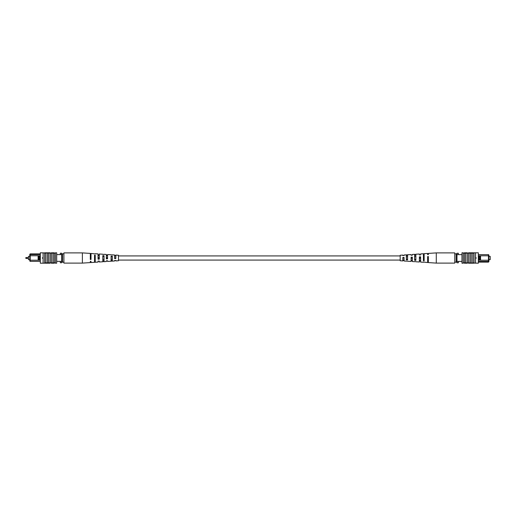 <?xml version="1.0" encoding="UTF-8"?>
<svg xmlns="http://www.w3.org/2000/svg" width="516" height="516" viewBox="0 0 516 516"><rect width="100%" height="100%" fill="white"/><g stroke="black" fill="none" stroke-linecap="round" stroke-linejoin="round"><path stroke-width="0.77" d="M25.8 258.116A0.355 0.355 0 0 0 26.155 258.471L26.155 257.529A0.355 0.355 0 0 0 25.8 257.884L25.8 257.884A0.355 0.355 0 0 1 26.155 257.529L28.464 257.529M26.155 258.471L28.464 258.471M29.793 259.664L28.464 259.664L28.464 256.336L29.793 256.336M40.332 261.373L30.212 261.373L29.793 260.961L29.793 254.304L30.212 253.891L40.332 253.891M38.803 260.174L39.635 260.174L39.635 255.781L38.803 255.781L38.79 260.199L30.212 260.199L30.212 261.373M56.689 261.373L61.681 261.373M56.689 254.582L61.681 254.582M30.212 253.891L30.212 254.582L40.332 254.582M60.295 261.373L60.295 262.76L61.681 262.76L61.681 253.214L60.295 253.214L60.295 254.582M29.793 254.994L30.212 254.582L30.212 260.199L29.793 260.199M38.79 255.762L29.793 255.762M39.635 255.781L40.332 255.762M39.635 260.174L40.332 260.199M38.113 255.762L38.113 260.199M42.544 258.277L42.544 257.723M62.513 262.16L62.513 253.84L63.9 253.84L63.9 262.16L61.681 262.16M62.513 253.84L61.681 253.84M42.757 257.652L43.099 258L42.757 258.348L42.757 257.652M43.099 252.795L43.099 263.205L40.332 263.199L40.332 252.801L51.419 253.15L51.419 262.85L55.438 262.85L55.438 263.199L56.689 263.199L56.689 252.801L55.438 252.801L55.438 262.85M51.419 253.15L54.193 253.15L54.193 262.85M54.193 253.15L55.438 253.15M52.942 253.15L52.942 262.85M44.628 252.795L44.628 263.205L44.905 262.85L51.419 262.85M45.872 253.15L45.872 262.85M47.401 253.15L47.401 262.85M48.646 253.15L48.646 262.85M45.253 252.801L45.253 253.15L45.253 252.801L50.168 252.801L50.104 262.85M44.628 263.205L43.099 263.205M45.253 263.199L45.253 262.85L45.253 263.199L49.536 263.199L49.536 262.85M49.536 263.199L50.104 263.199M54.322 262.85L54.322 263.199L51.323 263.199L51.323 262.85M50.104 252.801L50.104 253.15M51.323 253.15L51.323 252.801L54.322 252.801L54.322 253.15M95.234 253.93L91.01 253.459L91.01 259.445L90.306 259.471L90.306 253.414L82.386 252.892L63.9 252.892L63.9 253.84M82.386 252.892L82.386 263.108L63.9 263.108L63.9 262.16M107.56 257.69L106.328 257.665L106.328 258.335L107.56 258.31M91.01 257.349L90.306 257.336M99.285 257.516L98.053 257.49M115.836 257.871L114.604 258.155L115.836 257.871M111.082 260.451L112.314 260.406M102.807 260.722L104.039 260.683M94.531 260.986L95.234 260.961M94.531 259.716L95.234 259.69M102.807 259.451L104.039 259.413M111.082 259.18L112.314 259.135M106.328 260.793L106.328 261.541L106.328 260.793L107.56 260.741L107.56 261.457L111.082 261.231L111.082 256.11L112.314 256.188L112.314 261.148L114.604 260.999L114.604 260.477L114.604 260.999M90.306 261.386L90.306 262.586L90.306 261.386L91.01 261.36L91.01 262.541L94.531 262.315L94.531 255.162L95.234 255.201L95.234 262.263L98.053 262.083L98.053 261.102L98.053 262.083M98.053 261.102L99.285 261.057L99.285 261.999L102.807 261.773L102.807 255.633L104.039 255.704L104.039 261.689L106.328 261.541M114.604 260.477L115.836 260.425L115.836 260.922L118.48 260.748L118.48 255.252L115.836 255.078L115.836 258.51L114.604 258.561L114.604 255.001L112.314 254.852M111.082 261.161L112.314 261.083M102.807 261.638L104.039 261.567M94.531 262.109L95.234 262.07M112.314 254.917L111.082 254.84M104.039 254.433L102.807 254.362M91.01 254.64L90.306 254.614M95.234 253.737L98.053 253.917L98.053 259.187L99.285 259.142L99.285 254.001L102.807 254.227M99.285 254.943L98.053 254.898M104.039 254.311L106.328 254.459L106.328 258.877L107.56 258.826L107.56 254.543L111.082 254.769M107.56 255.259L106.328 255.207M115.836 255.575L114.604 255.523M95.234 256.31L94.531 256.284M104.039 256.587L102.807 256.549M112.314 256.865L111.082 256.82M90.306 258.664L91.01 258.651M91.01 255.433L90.306 255.414M98.053 258.51L99.285 258.484M99.285 255.601L98.053 255.575M107.56 255.775L106.328 255.749M115.836 255.955L114.604 255.93M488.871 256.336L490.2 256.336L490.2 259.664L488.871 259.664M478.332 254.627L488.452 254.627L488.871 255.039L488.871 261.696L488.452 262.109L478.332 262.109M479.861 255.826L479.029 255.826L479.029 260.219L479.861 260.219L479.874 255.801L488.452 255.801L488.452 254.627M461.975 254.627L456.983 254.627M461.975 261.418L456.983 261.418M488.452 262.109L488.452 261.418L478.332 261.418M458.369 254.627L458.369 253.24L456.983 253.24L456.983 262.786L458.369 262.786L458.369 261.418M488.871 261.006L488.452 261.418L488.452 255.801L488.871 255.801M479.861 260.219L488.871 260.238M479.029 260.219L478.332 260.238M479.029 255.826L478.332 255.801M480.551 260.238L480.551 255.801M476.113 257.723L476.113 258.277M456.15 253.84L456.15 262.16L454.764 262.16L454.764 253.84L456.983 253.84M456.15 262.16L456.983 262.16M475.907 258.348L475.558 258L475.907 257.652L475.907 258.348M475.558 263.205L475.558 252.795L478.332 252.801L478.332 263.199L467.244 262.85L467.244 253.15L463.22 253.15L463.22 252.801L461.975 252.801L461.975 263.199L463.22 263.199L463.22 253.15M467.244 262.85L464.471 262.85L464.471 253.15M464.471 262.85L463.22 262.85M465.716 262.85L465.716 253.15M474.036 263.205L474.036 252.795L473.759 253.15L467.244 253.15M472.785 262.85L472.785 253.15M471.263 262.85L471.263 253.15M470.012 262.85L470.012 253.15M473.411 263.199L473.411 262.85L473.411 263.199L468.496 263.199L468.56 253.15M474.036 252.795L475.558 252.795M473.411 252.801L473.411 253.15L473.411 252.801L469.128 252.801L469.128 253.15M469.128 252.801L468.56 252.801M464.336 253.15L464.336 252.801L467.341 252.801L467.341 253.15M468.56 263.199L468.56 262.85M467.341 262.85L467.341 263.199L464.336 263.199L464.336 262.85M423.423 262.07L427.648 262.541L427.648 256.555L428.357 256.529L428.357 262.586L436.278 263.108L454.764 263.108L454.764 262.16M436.278 263.108L436.278 252.892L454.764 252.892L454.764 253.84M411.097 258.31L412.336 258.335L412.336 257.665L411.097 257.69M427.648 258.651L428.357 258.664M419.373 258.484L420.611 258.51M402.828 258.129L404.06 257.845L402.828 258.129M407.582 255.549L406.344 255.594M415.857 255.278L414.619 255.317M424.126 255.014L423.423 255.039M424.126 256.284L423.423 256.31M415.857 256.549L414.619 256.587M407.582 256.82L406.344 256.865M412.336 255.207L412.336 254.459L412.336 255.207L411.097 255.259L411.097 254.543L407.582 254.769L407.582 259.89L406.344 259.812L406.344 254.852L404.06 255.001L404.06 255.523L404.06 255.001M428.357 254.614L428.357 253.414L428.357 254.614L427.648 254.64L427.648 253.459L424.126 253.685L424.126 260.838L423.423 260.799L423.423 253.737L420.611 253.917L420.611 254.898L420.611 253.917M420.611 254.898L419.373 254.943L419.373 254.001L415.857 254.227L415.857 260.367L414.619 260.296L414.619 254.311L412.336 254.459M404.06 255.523L402.828 255.575L402.828 255.078L400.184 255.252L400.184 260.748L402.828 260.922L402.828 257.49L404.06 257.439L404.06 260.999L406.344 261.148M407.582 254.84L406.344 254.917M415.857 254.362L414.619 254.433M424.126 253.891L423.423 253.93M406.344 261.083L407.582 261.161M414.619 261.567L415.857 261.638M427.648 261.36L428.357 261.386M423.423 262.263L420.611 262.083L420.611 256.813L419.373 256.858L419.373 261.999L415.857 261.773M419.373 261.057L420.611 261.102M414.619 261.689L412.336 261.541L412.336 257.123L411.097 257.174L411.097 261.457L407.582 261.231M411.097 260.741L412.336 260.793M402.828 260.425L404.06 260.477M423.423 259.69L424.126 259.716M414.619 259.413L415.857 259.451M406.344 259.135L407.582 259.18M428.357 257.336L427.648 257.349M427.648 260.567L428.357 260.586M420.611 257.49L419.373 257.516M419.373 260.399L420.611 260.425M411.097 260.225L412.336 260.251M402.828 260.045L404.06 260.07M400.184 255.923L118.48 255.923M400.184 260.077L118.48 260.077M90.306 262.586L82.386 263.108M428.357 253.414L436.278 252.892"/></g></svg>
